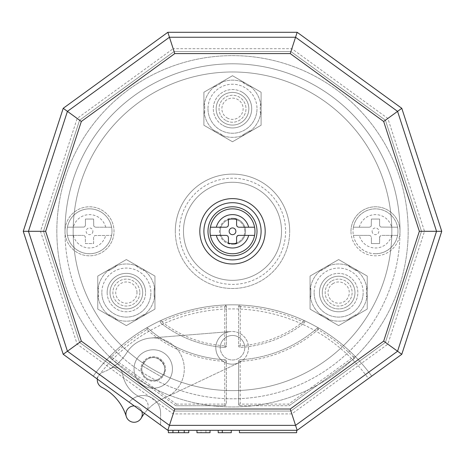 <?xml version="1.0" encoding="UTF-8"?>
<svg xmlns="http://www.w3.org/2000/svg" width="465" height="465" viewBox="0 0 465 465"><rect width="100%" height="100%" fill="white"/><g stroke="black" fill="none" stroke-linecap="round" stroke-linejoin="round"><path stroke-width="0.35" stroke-dasharray="2.33 1.74" d="M169.446 37.247L295.554 37.247L169.446 37.247L67.431 111.368L28.458 231.303L67.431 351.232L169.446 425.353L295.554 425.353L397.569 351.232L436.542 231.303L397.569 111.368L295.554 37.247L397.569 111.368L436.542 231.303L397.569 351.232L295.554 425.353L169.446 425.353L67.431 351.232L28.458 231.303L67.431 111.368L169.446 37.247L67.431 111.368L28.458 231.303L67.431 351.232L169.446 425.353L295.554 425.353L397.569 351.232L436.542 231.303L397.569 111.368L295.554 37.247L397.569 111.368L436.542 231.303L397.569 351.232L295.554 425.353L169.446 425.353L67.431 351.232L28.458 231.303L67.431 111.368L169.446 37.247L295.554 37.247L169.446 37.247L67.431 111.368L28.458 231.303L67.431 351.232L169.446 425.353L295.554 425.353L397.569 351.232L436.542 231.303L397.569 111.368L295.554 37.247L397.569 111.368L436.542 231.303L397.569 351.232L295.554 425.353L169.446 425.353L67.431 351.232L28.458 231.303L67.431 111.368L169.446 37.247L295.554 37.247L169.446 37.247L295.554 37.247L397.569 111.368L436.542 231.303L397.569 351.232L295.554 425.353L169.446 425.353L67.431 351.232L28.458 231.303L67.431 111.368L169.446 37.247L67.431 111.368L28.458 231.303L67.431 351.232L169.446 425.353L295.554 425.353L397.569 351.232L436.542 231.303L397.569 111.368L295.554 37.247L397.569 111.368L436.542 231.303L397.569 351.232L295.554 425.353L169.446 425.353L67.431 351.232L28.458 231.303L67.431 111.368L169.446 37.247L295.554 37.247L169.446 37.247L295.554 37.247L169.446 37.247L67.431 111.368L28.458 231.303L67.431 351.232L169.446 425.353L295.554 425.353L397.569 351.232L436.542 231.303L397.569 111.368L295.554 37.247L397.569 111.368L436.542 231.303L397.569 351.232L295.554 425.353L169.446 425.353L67.431 351.232L28.458 231.303L67.431 111.368L169.446 37.247L295.554 37.247L397.569 111.368L436.542 231.303L397.569 351.232L295.554 425.353L169.446 425.353L67.431 351.232L28.458 231.303L67.431 111.368L169.446 37.247L67.431 111.368L28.458 231.303L67.431 351.232L169.446 425.353L295.554 425.353L397.569 351.232L436.542 231.303L397.569 111.368L295.554 37.247L397.569 111.368L436.542 231.303L397.569 351.232L295.554 425.353L169.446 425.353L67.431 351.232L28.458 231.303L67.431 111.368L169.446 37.247L295.554 37.247L169.446 37.247M79.591 120.208L174.096 51.545L79.591 120.208L43.495 231.303L79.591 120.208L174.096 51.545L290.904 51.545L385.409 120.208L421.505 231.303L385.409 342.397L290.904 411.054L174.096 411.054L79.591 342.397L43.495 231.303L79.591 342.397L174.096 411.054L290.904 411.054L385.409 342.397L421.505 231.303L385.409 120.208L290.904 51.545L174.096 51.545L79.591 120.208L43.495 231.303L79.591 120.208L174.096 51.545L290.904 51.545L385.409 120.208L421.505 231.303L385.409 342.397L290.904 411.054L174.096 411.054L79.591 342.397L43.495 231.303L79.591 342.397L174.096 411.054L290.904 411.054L385.409 342.397L421.505 231.303L385.409 120.208L290.904 51.545L174.096 51.545L79.591 120.208L43.495 231.303L79.591 120.208L174.096 51.545L290.904 51.545L385.409 120.208L421.505 231.303L385.409 342.397L290.904 411.054L174.096 411.054L79.591 342.397L43.495 231.303L79.591 342.397L174.096 411.054L290.904 411.054L385.409 342.397L421.505 231.303L385.409 120.208L290.904 51.545L174.096 51.545L79.591 120.208L43.495 231.303L79.591 120.208M67.419 235.389A22.471 22.471 0 0 0 111.984 231.303A22.471 22.471 0 0 0 89.513 208.832A22.471 22.471 0 0 0 67.047 231.303A22.471 22.471 0 0 0 111.606 235.389A22.471 22.471 0 0 0 111.606 227.216L95.639 227.216L111.606 227.216A22.471 22.471 0 0 0 67.419 227.216A22.471 22.471 0 0 0 67.419 235.389L83.386 235.389L67.419 235.389A22.471 22.471 0 0 0 111.606 235.389L94.86 235.54L93.756 236.644L93.599 237.423L93.599 243.555L85.426 243.555L85.275 236.644L84.171 235.54L83.386 235.389L84.171 235.54L85.275 236.65L85.426 243.555L93.599 243.555L93.599 237.423L93.756 236.644L94.86 235.54L111.606 235.389M92.884 231.303A3.365 3.365 0 0 1 87.833 234.215A3.365 3.365 0 0 1 87.833 228.385A3.365 3.365 0 0 1 92.884 231.303M67.419 227.216L84.171 227.06L85.275 225.955L85.426 225.176L85.426 219.044L93.599 219.044L93.756 225.955L94.197 226.618L95.639 227.216L94.197 226.618L93.756 225.955L93.599 219.044L85.426 219.044L85.426 225.176L85.275 225.955L84.171 227.06L67.419 227.216A22.471 22.471 0 0 1 111.606 227.216M232.5 253.768A22.471 22.471 0 0 1 210.029 231.303A22.471 22.471 0 0 1 232.5 208.832A22.471 22.471 0 0 1 254.971 231.303A22.471 22.471 0 0 1 232.5 253.768M232.5 219.044A12.259 12.259 0 0 0 220.241 231.303A12.259 12.259 0 0 0 232.5 243.555A12.259 12.259 0 0 1 220.241 231.303A12.259 12.259 0 0 1 232.5 219.044A12.259 12.259 0 0 1 244.759 231.303A12.259 12.259 0 0 1 232.5 243.555A12.259 12.259 0 0 0 244.759 231.303A12.259 12.259 0 0 0 232.5 219.044M226.374 227.216L216.324 227.216M216.324 235.389L226.374 235.389M228.414 237.429L228.414 243.555L236.586 243.555L236.586 237.429M237.476 235.743L237.964 235.499M238.626 235.389L248.676 235.389M248.676 227.216L238.626 227.216M236.586 225.17L236.586 219.044L228.414 219.044L228.414 225.17M232.5 202.705A28.598 28.598 0 0 0 203.903 231.303A28.598 28.598 0 0 0 232.5 259.9A28.598 28.598 0 0 0 261.098 231.303A28.598 28.598 0 0 0 232.5 202.705M257.011 231.303A24.511 24.511 0 0 0 232.5 206.791A24.511 24.511 0 0 0 207.989 231.303A24.511 24.511 0 0 0 232.5 255.814A24.511 24.511 0 0 0 257.011 231.303M79.591 342.397L43.495 231.303L79.591 342.397L174.096 411.054L79.591 342.397M290.904 411.054L174.096 411.054L290.904 411.054L385.409 342.397L290.904 411.054M421.505 231.303L385.409 342.397L421.505 231.303L385.409 120.208L421.505 231.303M290.904 51.545L385.409 120.208L290.904 51.545L174.096 51.545L290.904 51.545M232.5 255.814A24.511 24.511 0 0 0 257.011 231.303A24.511 24.511 0 0 0 232.5 206.791A24.511 24.511 0 0 0 207.989 231.303A24.511 24.511 0 0 0 232.5 255.814M232.5 218.23A13.072 13.072 0 0 1 245.572 231.303A13.072 13.072 0 0 1 232.5 244.375A13.072 13.072 0 0 0 245.572 231.303A13.072 13.072 0 0 0 232.5 218.23A13.072 13.072 0 0 0 219.428 231.303A13.072 13.072 0 0 0 232.5 244.375A13.072 13.072 0 0 1 219.428 231.303A13.072 13.072 0 0 1 232.5 218.23M139.843 292.578A13.479 13.479 0 0 1 126.358 306.063A13.479 13.479 0 0 1 112.879 292.578A13.479 13.479 0 0 1 126.358 279.099A13.479 13.479 0 0 1 139.843 292.578A13.479 13.479 0 0 0 126.358 279.099A13.479 13.479 0 0 0 112.879 292.578A13.479 13.479 0 0 0 126.358 306.063A13.479 13.479 0 0 0 139.843 292.578M107.159 292.578A19.199 19.199 0 0 0 126.358 311.783A19.199 19.199 0 0 0 145.562 292.578A19.199 19.199 0 0 1 126.358 311.783A19.199 19.199 0 0 1 107.159 292.578A19.199 19.199 0 0 1 126.358 273.379A19.199 19.199 0 0 1 145.562 292.578A19.199 19.199 0 0 0 126.358 273.379A19.199 19.199 0 0 0 107.159 292.578M112.059 267.817A28.598 28.598 0 0 1 154.955 292.578A28.598 28.598 0 0 1 112.059 317.345A28.598 28.598 0 0 1 112.059 267.817A28.598 28.598 0 0 0 112.059 317.345A28.598 28.598 0 0 0 154.955 292.578A28.598 28.598 0 0 0 112.059 267.817L126.358 259.557L154.955 276.07L154.955 309.091L126.358 325.605L97.76 309.091L97.76 276.07L112.059 267.817L97.76 276.07L97.76 309.091L126.358 325.605L154.955 309.091L154.955 276.07L126.358 259.557L112.059 267.817M331.9 280.906A13.479 13.479 0 0 1 350.314 285.841A13.479 13.479 0 0 1 345.379 304.255A13.479 13.479 0 0 1 326.965 299.321A13.479 13.479 0 0 1 331.9 280.906A13.479 13.479 0 0 0 326.965 299.321A13.479 13.479 0 0 0 345.379 304.255A13.479 13.479 0 0 0 350.314 285.841A13.479 13.479 0 0 0 331.9 280.906M348.239 309.208A19.199 19.199 0 0 0 355.266 282.982A19.199 19.199 0 0 0 329.04 275.954A19.199 19.199 0 0 1 355.266 282.982A19.199 19.199 0 0 1 348.239 309.208A19.199 19.199 0 0 1 322.013 302.18A19.199 19.199 0 0 1 329.04 275.954A19.199 19.199 0 0 0 322.013 302.18A19.199 19.199 0 0 0 348.239 309.208M324.343 317.345A28.598 28.598 0 0 1 324.343 267.817A28.598 28.598 0 0 1 367.24 292.578A28.598 28.598 0 0 1 324.343 317.345A28.598 28.598 0 0 0 367.24 292.578A28.598 28.598 0 0 0 324.343 267.817A28.598 28.598 0 0 0 324.343 317.345L310.045 309.091L310.045 276.07L338.642 259.557L367.24 276.07L367.24 309.091L338.642 325.605L324.343 317.345L338.642 325.605L367.24 309.091L367.24 276.07L338.642 259.557L310.045 276.07L310.045 309.091L324.343 317.345M225.757 120.418A13.479 13.479 0 0 1 220.823 101.998A13.479 13.479 0 0 1 239.243 97.069A13.479 13.479 0 0 1 244.177 115.483A13.479 13.479 0 0 1 225.757 120.418A13.479 13.479 0 0 0 244.177 115.483A13.479 13.479 0 0 0 239.243 97.069A13.479 13.479 0 0 0 220.823 101.998A13.479 13.479 0 0 0 225.757 120.418M242.102 92.111A19.199 19.199 0 0 0 215.87 99.138A19.199 19.199 0 0 0 222.898 125.37A19.199 19.199 0 0 1 215.87 99.138A19.199 19.199 0 0 1 242.102 92.111A19.199 19.199 0 0 1 249.13 118.343A19.199 19.199 0 0 1 222.898 125.37A19.199 19.199 0 0 0 249.13 118.343A19.199 19.199 0 0 0 242.102 92.111M261.098 108.74A28.598 28.598 0 0 1 218.201 133.507A28.598 28.598 0 0 1 218.201 83.973A28.598 28.598 0 0 1 261.098 108.74A28.598 28.598 0 0 0 218.201 83.973A28.598 28.598 0 0 0 218.201 133.507A28.598 28.598 0 0 0 261.098 108.74L261.098 125.254L232.5 141.761L203.903 125.254L203.903 92.233L232.5 75.719L261.098 92.233L261.098 108.74L261.098 92.233L232.5 75.719L203.903 92.233L203.903 125.254L232.5 141.761L261.098 125.254L261.098 108.74M136.983 292.578A10.619 10.619 0 0 0 126.358 281.959A10.619 10.619 0 0 0 115.739 292.578A10.619 10.619 0 0 0 126.358 303.203A10.619 10.619 0 0 0 136.983 292.578M110.019 292.578A16.339 16.339 0 0 1 126.358 276.239A16.339 16.339 0 0 1 142.703 292.578A16.339 16.339 0 0 1 126.358 308.923A16.339 16.339 0 0 1 110.019 292.578A16.339 16.339 0 0 0 126.358 308.923A16.339 16.339 0 0 0 142.703 292.578A16.339 16.339 0 0 0 126.358 276.239A16.339 16.339 0 0 0 110.019 292.578A16.339 16.339 0 0 1 126.358 276.239A16.339 16.339 0 0 1 142.703 292.578A16.339 16.339 0 0 1 126.358 308.923A16.339 16.339 0 0 1 110.019 292.578A16.339 16.339 0 0 1 126.358 276.239A16.339 16.339 0 0 1 142.703 292.578A16.339 16.339 0 0 1 126.358 308.923A16.339 16.339 0 0 1 110.019 292.578M333.329 283.383A10.619 10.619 0 0 0 329.441 297.891A10.619 10.619 0 0 0 343.949 301.779A10.619 10.619 0 0 0 347.837 287.271A10.619 10.619 0 0 0 333.329 283.383M346.809 306.731A16.339 16.339 0 0 1 324.489 300.75A16.339 16.339 0 0 1 330.47 278.43A16.339 16.339 0 0 1 352.79 284.411A16.339 16.339 0 0 1 346.809 306.731A16.339 16.339 0 0 0 352.79 284.411A16.339 16.339 0 0 0 330.47 278.43A16.339 16.339 0 0 0 324.489 300.75A16.339 16.339 0 0 0 346.809 306.731M227.187 117.941A10.619 10.619 0 0 0 241.701 114.053A10.619 10.619 0 0 0 237.813 99.545A10.619 10.619 0 0 0 223.299 103.428A10.619 10.619 0 0 0 227.187 117.941M240.672 94.587A16.339 16.339 0 0 1 246.653 116.913A16.339 16.339 0 0 1 224.328 122.894A16.339 16.339 0 0 1 218.347 100.568A16.339 16.339 0 0 1 240.672 94.587A16.339 16.339 0 0 0 218.347 100.568A16.339 16.339 0 0 0 224.328 122.894A16.339 16.339 0 0 0 246.653 116.913A16.339 16.339 0 0 0 240.672 94.587M65.001 231.303A167.499 167.499 0 0 0 232.5 398.801A167.499 167.499 0 0 0 399.999 231.303A167.499 167.499 0 0 1 232.5 398.801A167.499 167.499 0 0 1 65.001 231.303A167.499 167.499 0 0 1 232.5 63.804A167.499 167.499 0 0 1 399.999 231.303A167.499 167.499 0 0 0 232.5 63.804A167.499 167.499 0 0 0 65.001 231.303A24.511 24.511 0 0 0 89.513 255.814A24.511 24.511 0 0 0 114.024 231.303A24.511 24.511 0 0 0 89.513 206.791A24.511 24.511 0 0 0 72.993 249.409A24.511 24.511 0 0 0 114.024 231.303A24.511 24.511 0 0 0 89.513 206.791A24.511 24.511 0 0 0 65.001 231.303M73.174 231.303A159.326 159.326 0 0 0 232.5 390.629A159.326 159.326 0 0 0 391.826 231.303A159.326 159.326 0 0 1 232.5 390.629A159.326 159.326 0 0 1 73.174 231.303A159.326 159.326 0 0 1 232.5 71.976A159.326 159.326 0 0 1 391.826 231.303A159.326 159.326 0 0 0 232.5 71.976A159.326 159.326 0 0 0 73.174 231.303M101.847 292.578A24.511 24.511 0 0 0 126.358 317.095A24.511 24.511 0 0 0 150.869 292.578A24.511 24.511 0 0 1 126.358 317.095A24.511 24.511 0 0 1 101.847 292.578A24.511 24.511 0 0 1 126.358 268.067A24.511 24.511 0 0 1 150.869 292.578A24.511 24.511 0 0 0 126.358 268.067A24.511 24.511 0 0 0 101.847 292.578M314.131 292.578A24.511 24.511 0 0 0 338.642 317.095A24.511 24.511 0 0 0 363.153 292.578A24.511 24.511 0 0 1 338.642 317.095A24.511 24.511 0 0 1 314.131 292.578A24.511 24.511 0 0 1 338.642 268.067A24.511 24.511 0 0 1 363.153 292.578A24.511 24.511 0 0 0 338.642 268.067A24.511 24.511 0 0 0 314.131 292.578M175.305 231.303A57.195 57.195 0 0 0 232.5 288.498A57.195 57.195 0 0 0 289.695 231.303A57.195 57.195 0 0 1 232.5 288.498A57.195 57.195 0 0 1 175.305 231.303A57.195 57.195 0 0 1 232.5 174.108A57.195 57.195 0 0 1 289.695 231.303A57.195 57.195 0 0 0 232.5 174.108A57.195 57.195 0 0 0 175.305 231.303M207.989 108.74A24.511 24.511 0 0 0 232.5 133.252A24.511 24.511 0 0 0 257.011 108.74A24.511 24.511 0 0 1 232.5 133.252A24.511 24.511 0 0 1 207.989 108.74A24.511 24.511 0 0 1 232.5 84.229A24.511 24.511 0 0 1 257.011 108.74A24.511 24.511 0 0 0 232.5 84.229A24.511 24.511 0 0 0 207.989 108.74M56.829 231.303A175.671 175.671 0 0 1 232.5 55.631A175.671 175.671 0 0 1 408.171 231.303A175.671 175.671 0 0 1 232.5 406.968A175.671 175.671 0 0 1 56.829 231.303A175.671 175.671 0 0 1 232.5 55.631A175.671 175.671 0 0 1 408.171 231.303A175.671 175.671 0 0 1 232.5 406.968A175.671 175.671 0 0 1 56.829 231.303M216.161 108.74A16.339 16.339 0 0 1 232.5 92.401A16.339 16.339 0 0 1 248.839 108.74A16.339 16.339 0 0 1 232.5 125.085A16.339 16.339 0 0 1 216.161 108.74A16.339 16.339 0 0 1 232.5 92.401A16.339 16.339 0 0 1 248.839 108.74A16.339 16.339 0 0 1 232.5 125.085A16.339 16.339 0 0 1 216.161 108.74M322.297 292.578A16.339 16.339 0 0 1 338.642 276.239A16.339 16.339 0 0 1 354.981 292.578A16.339 16.339 0 0 1 338.642 308.923A16.339 16.339 0 0 1 322.297 292.578A16.339 16.339 0 0 1 338.642 276.239A16.339 16.339 0 0 1 354.981 292.578A16.339 16.339 0 0 1 338.642 308.923A16.339 16.339 0 0 1 322.297 292.578M183.477 231.303A49.023 49.023 0 0 1 232.5 182.28A49.023 49.023 0 0 1 281.523 231.303A49.023 49.023 0 0 1 232.5 280.325A49.023 49.023 0 0 1 183.477 231.303A49.023 49.023 0 0 1 232.5 182.28A49.023 49.023 0 0 1 281.523 231.303A49.023 49.023 0 0 1 232.5 280.325A49.023 49.023 0 0 1 183.477 231.303A49.023 49.023 0 0 0 232.5 280.325A49.023 49.023 0 0 0 281.523 231.303A49.023 49.023 0 0 0 232.5 182.28A49.023 49.023 0 0 0 183.477 231.303A49.023 49.023 0 0 0 232.5 280.325A49.023 49.023 0 0 0 281.523 231.303A49.023 49.023 0 0 0 232.5 182.28A49.023 49.023 0 0 0 183.477 231.303A49.023 49.023 0 0 0 232.5 280.325A49.023 49.023 0 0 0 281.523 231.303M350.976 231.303A24.511 24.511 0 0 1 375.488 206.791A24.511 24.511 0 0 1 399.999 231.303A24.511 24.511 0 0 0 375.488 206.791A24.511 24.511 0 0 0 350.976 231.303A24.511 24.511 0 0 0 375.488 255.814A24.511 24.511 0 0 0 399.999 231.303A24.511 24.511 0 0 1 375.488 255.814A24.511 24.511 0 0 1 350.976 231.303M165.499 368.978A12.259 12.259 0 0 1 153.247 381.23A12.259 12.259 0 0 1 140.988 368.978A12.259 12.259 0 0 1 153.247 356.719A12.259 12.259 0 0 1 165.499 368.978A12.259 12.259 0 0 1 153.247 381.23A12.259 12.259 0 0 1 140.988 368.978A12.259 12.259 0 0 1 153.247 356.719A12.259 12.259 0 0 1 165.499 368.978M226.199 305.918A1.633 1.633 0 0 1 226.374 306.65L226.374 345.838L224.74 345.838L224.63 347.465A116.43 116.43 0 0 1 160.902 323.117L161.907 321.827L161.227 320.339A171.585 171.585 0 0 1 224.665 305.017L224.74 306.65L226.374 306.65L226.374 345.838A1.633 1.633 0 0 1 224.63 347.465L226.374 345.838A1.633 1.633 0 0 1 224.63 347.465A116.43 116.43 0 0 1 160.902 323.117A1.633 1.633 0 0 1 161.227 320.339A171.585 171.585 0 0 1 224.665 305.017A1.633 1.633 0 0 1 226.199 305.918A1.633 0.668 -26.6 0 0 225.682 305.703A1.633 0.668 153.4 0 0 224.705 305.929M244.759 347.733A12.259 12.259 0 0 0 232.5 335.474A12.259 12.259 0 0 0 220.241 347.733A12.259 12.259 0 0 1 232.5 335.474A12.259 12.259 0 0 1 244.759 347.733A12.259 12.259 0 0 1 232.5 359.991A12.259 12.259 0 0 1 220.241 347.733A12.259 12.259 0 0 0 232.5 359.991A12.259 12.259 0 0 0 244.759 347.733M147.242 313.544A183.838 183.838 0 0 0 144.138 315.206L143.79 314.596L136.71 318.682L137.065 319.292A183.838 183.838 0 0 0 134.077 321.146L126.358 325.605L115.599 319.391L116.006 318.682L108.932 314.596L108.525 315.305L97.76 309.091L97.76 296.664L98.58 296.664L98.58 288.498L97.76 288.498L97.76 276.07L108.525 269.857L108.932 270.566L116.006 266.48L115.599 265.771L126.358 259.557L137.123 265.771L136.71 266.48L143.79 270.566L144.197 269.857L154.955 276.07L154.955 288.498L154.142 288.498L154.142 296.664L154.955 296.664L154.955 309.091L147.242 313.544A183.838 183.838 0 0 0 144.138 315.206L147.242 313.544M330.923 321.146A183.838 183.838 0 0 0 327.935 319.292L328.29 318.682L321.21 314.596L320.862 315.206A183.838 183.838 0 0 0 317.758 313.544L310.045 309.091L310.045 296.664L310.858 296.664L310.858 288.498L310.045 288.498L310.045 276.07L320.803 269.857L321.21 270.566L328.29 266.48L327.877 265.771L338.642 259.557L349.401 265.771L348.994 266.48L356.068 270.566L356.475 269.857L367.24 276.07L367.24 288.498L366.42 288.498L366.42 296.664L367.24 296.664L367.24 309.091L356.475 315.305L356.068 314.596L348.994 318.682L349.401 319.391L338.642 325.605L330.923 321.146A183.838 183.838 0 0 0 327.935 319.292L330.923 321.146M261.098 112.826L260.278 112.826L260.278 104.654L261.098 104.654L261.098 125.254L243.259 135.548L242.852 134.844L249.926 130.758L250.339 131.467L249.926 130.758L242.852 134.844L243.259 135.548L232.5 141.761L214.661 131.467L215.074 130.758L222.148 134.844L221.741 135.548L222.148 134.844L215.074 130.758L214.661 131.467L203.903 125.254L203.903 104.654L204.722 104.654L204.722 112.826L203.903 112.826L204.722 112.826L204.722 104.654L203.903 104.654L203.903 92.233L221.741 81.933L222.148 82.642L215.074 86.728L214.661 86.019L215.074 86.728L222.148 82.642L221.741 81.933L232.5 75.719L250.339 86.019L249.926 86.728L242.852 82.642L243.259 81.933L242.852 82.642L249.926 86.728L250.339 86.019L261.098 92.233L261.098 104.654L260.278 104.654L260.278 112.826L261.098 112.826M167.853 32.347L63.257 108.339L23.308 231.303L63.257 354.26L167.853 430.259L297.147 430.259L401.743 354.26L441.692 231.303L401.743 108.339L297.147 32.347L167.853 32.347L297.147 32.347L401.743 108.339L441.692 231.303L401.743 354.26L297.147 430.259L167.853 430.259L96.61 378.493A167.499 167.499 0 0 1 368.39 378.493L297.147 430.259L167.853 430.259L63.257 354.26L23.308 231.303L63.257 108.339L167.853 32.347L173.166 48.686L77.161 118.441L40.49 231.303L77.161 344.164L173.166 413.914L291.834 413.914L387.839 344.164L424.51 231.303L387.839 118.441L291.834 48.686L173.166 48.686M371.698 376.092L368.39 378.493L371.698 376.092A171.585 171.585 0 0 0 93.302 376.092A171.585 171.585 0 0 1 371.698 376.092A171.585 171.585 0 0 0 93.302 376.092M368.39 378.493L297.147 430.259L167.853 430.259L96.61 378.493A167.499 167.499 0 0 1 368.39 378.493M201.043 430.259L205.943 430.259L201.043 430.259L201.043 432.706L205.943 432.706L201.043 432.706L201.043 430.259M239.446 430.259L296.641 430.259L239.446 430.311M222.287 430.311L231.274 430.259L218.201 430.259L222.287 430.259L222.287 432.706M210.029 430.311L196.957 430.259L210.029 430.259L210.029 432.706L196.957 432.706L196.957 430.311M188.784 432.706L178.572 432.706L178.572 430.259L168.359 430.259L188.784 430.259L178.572 430.311M160.599 413.1L160.599 424.981L160.599 413.1A17.565 17.565 0 0 0 129.247 402.208A17.565 17.565 0 0 1 160.599 413.1M238.626 404.108L238.626 361.392A1.633 1.633 0 0 1 240.167 359.759A128.689 128.689 0 0 0 317.002 328.354L318.077 329.586L318.897 328.18A171.585 171.585 0 0 1 354.615 355.882L353.452 357.033L354.411 358.352L289.178 405.742L240.26 405.742L240.26 404.108L238.626 404.108A1.633 1.633 0 0 0 240.26 405.742A1.633 1.633 0 0 1 238.626 404.108L238.626 361.392A1.633 1.633 0 0 1 240.167 359.759L240.26 404.108L288.649 404.108L289.178 405.742L354.411 358.352A1.633 1.633 0 0 0 354.615 355.882A1.633 1.633 0 0 1 354.411 358.352M317.002 328.354A1.633 1.633 0 0 1 318.897 328.18A1.633 1.633 0 0 0 317.002 328.354A128.689 128.689 0 0 1 240.167 359.759M240.26 405.742L289.178 405.742M175.822 405.742L110.589 358.352L111.548 357.033L110.385 355.882A171.585 171.585 0 0 1 146.103 328.18L146.923 329.586L147.998 328.354A128.689 128.689 0 0 0 224.833 359.759L224.74 361.392A130.322 130.322 0 0 1 146.923 329.586A169.952 169.952 0 0 0 111.548 357.033L176.351 404.108L175.822 405.742L224.74 405.742L175.822 405.742L110.589 358.352A1.633 1.633 0 0 1 110.385 355.882A1.633 1.633 0 0 0 110.589 358.352M176.351 404.108L224.74 404.108L224.74 405.742A1.633 1.633 0 0 0 226.374 404.108L224.74 404.108L224.74 361.392L226.374 361.392L226.374 404.108A1.633 1.633 0 0 1 224.74 405.742M146.103 328.18A1.633 1.633 0 0 1 147.998 328.354A1.633 1.633 0 0 0 146.103 328.18A171.585 171.585 0 0 0 110.385 355.882M147.998 328.354A128.689 128.689 0 0 0 224.833 359.759A1.633 1.633 0 0 1 226.374 361.392L226.374 404.108M238.626 306.65L240.26 306.65L240.335 305.017A171.585 171.585 0 0 1 303.773 320.339L303.093 321.827L304.098 323.117A116.43 116.43 0 0 1 240.37 347.465L240.26 345.838L238.626 345.838L238.626 306.65A1.633 1.633 0 0 1 240.335 305.017A1.633 1.633 0 0 0 238.626 306.65L238.626 345.838A1.633 1.633 0 0 0 240.37 347.465A1.633 1.633 0 0 1 238.626 345.838M304.098 323.117A1.633 1.633 0 0 0 303.773 320.339A1.633 1.633 0 0 1 304.098 323.117A116.43 116.43 0 0 1 240.37 347.465M303.773 320.339A171.585 171.585 0 0 0 240.335 305.017M224.665 305.017A1.633 1.633 0 0 1 226.374 306.65M160.902 323.117A1.633 1.633 0 0 1 161.227 320.339M224.833 359.759A1.633 1.633 0 0 1 226.374 361.392M354.615 355.882A171.585 171.585 0 0 0 318.897 328.18M261.098 125.254L261.098 92.233L232.5 75.719L203.903 92.233L203.903 125.254L232.5 141.761L261.098 125.254M154.955 309.091L154.955 276.07L126.358 259.557L97.76 276.07L97.76 309.091L126.358 325.605L154.955 309.091M367.24 309.091L367.24 276.07L338.642 259.557L310.045 276.07L310.045 309.091L338.642 325.605L367.24 309.091M134.077 321.146A183.838 183.838 0 0 1 137.065 319.292L136.71 318.682L143.79 314.596L144.197 315.305L134.077 321.146M317.758 313.544A183.838 183.838 0 0 1 320.862 315.206L321.21 314.596L328.29 318.682L327.877 319.391L317.758 313.544M77.161 344.164L63.257 354.26M173.166 413.914L167.853 430.259M291.834 413.914L297.147 430.259M424.51 231.303L441.692 231.303M387.839 344.164L401.743 354.26M387.839 118.441L401.743 108.339M291.834 48.686L297.147 32.347M77.161 118.441L63.257 108.339M40.49 231.303L23.308 231.303M310.045 288.498L310.045 296.664L310.858 296.664L310.858 288.498L310.045 288.498M144.197 269.857L137.123 265.771L136.71 266.48L143.79 270.566L144.197 269.857M327.877 265.771L320.803 269.857L321.21 270.566L328.29 266.48L327.877 265.771M356.475 269.857L349.401 265.771L348.994 266.48L356.068 270.566L356.475 269.857M367.24 296.664L367.24 288.498L366.42 288.498L366.42 296.664L367.24 296.664M349.401 319.391L356.475 315.305L356.068 314.596L348.994 318.682L349.401 319.391M154.955 296.664L154.955 288.498L154.142 288.498L154.142 296.664L154.955 296.664M115.599 265.771L108.525 269.857L108.932 270.566L116.006 266.48L115.599 265.771M108.525 315.305L115.599 319.391L116.006 318.682L108.932 314.596L108.525 315.305M97.76 288.498L97.76 296.664L98.58 296.664L98.58 288.498L97.76 288.498M296.641 430.311L296.641 432.706L239.446 432.706M231.274 430.311L231.274 432.706L218.201 432.706L218.201 430.311M205.943 430.259L205.943 432.706L205.943 430.259M178.572 432.706L168.359 432.706M353.394 227.216A22.471 22.471 0 0 1 397.953 231.303A22.471 22.471 0 0 1 353.394 235.389A22.471 22.471 0 0 1 353.394 227.216L369.361 227.216L353.394 227.216M375.488 253.768A22.471 22.471 0 0 1 353.016 231.303A22.471 22.471 0 0 1 397.581 227.216L380.829 227.06L379.725 225.955L379.574 225.176L379.574 219.044L371.401 219.044L371.244 225.955L370.803 226.618L369.361 227.216L370.803 226.618L371.244 225.955L371.401 219.044L379.574 219.044L379.574 225.176L379.725 225.955L380.829 227.06L397.581 227.216A22.471 22.471 0 0 1 397.581 235.389L381.614 235.389L397.581 235.389A22.471 22.471 0 0 1 375.488 253.768M372.116 231.303A3.365 3.365 0 0 0 377.167 234.215A3.365 3.365 0 0 0 377.167 228.385A3.365 3.365 0 0 0 372.116 231.303M379.574 237.429L380.172 235.988L381.614 235.389L380.829 235.54L379.725 236.65L379.574 243.555L379.574 237.429M371.401 243.555L379.574 243.555L371.401 243.555L371.401 237.429L371.401 243.555M369.361 235.389L370.803 235.988L371.401 237.429L370.803 235.988L369.361 235.389L353.394 235.389L369.361 235.389M97.359 379.103A8.172 8.172 0 0 1 102.608 372.355A49.023 49.023 0 0 0 126.939 352.487A49.023 49.023 0 0 1 110.426 368.606A8.172 8.172 0 0 1 122.644 374.244A8.172 8.172 0 0 0 110.426 368.606A49.023 49.023 0 0 0 126.939 352.487A31.05 31.05 0 0 1 150.736 338.032L230.849 331.539A16.339 16.339 0 0 0 227.937 332.045A16.339 16.339 0 0 1 247.95 343.6A16.339 16.339 0 0 1 236.394 363.613A16.339 16.339 0 0 1 216.382 352.057A16.339 16.339 0 0 1 227.937 332.045A16.339 16.339 0 0 0 216.382 352.057A16.339 16.339 0 0 0 239.167 362.595L166.546 397.029A31.05 31.05 0 0 1 164.918 397.749A49.023 49.023 0 0 0 146.173 411.211A8.172 8.172 0 0 0 142.743 398.197A8.172 8.172 0 0 1 146.173 411.211A49.023 49.023 0 0 1 164.918 397.749A49.023 49.023 0 0 0 141.128 418.256A8.172 8.172 0 0 0 128.84 407.846A8.172 8.172 0 0 0 127.829 419.354A8.172 8.172 0 0 0 139.343 420.36A8.172 8.172 0 0 0 140.349 408.851A8.172 8.172 0 0 0 128.84 407.846A8.172 8.172 0 0 1 141.128 418.256M165.587 383.683A19.199 19.199 0 0 0 167.952 356.632A19.199 19.199 0 0 0 140.901 354.266A19.199 19.199 0 0 1 169.58 358.881A19.199 19.199 0 0 1 165.587 383.683A19.199 19.199 0 0 0 160.349 351.139A19.199 19.199 0 0 0 138.535 381.317A19.199 19.199 0 0 0 165.587 383.683A19.199 19.199 0 0 0 167.952 356.632A19.199 19.199 0 0 0 140.901 354.266A19.199 19.199 0 0 0 138.535 381.317A19.199 19.199 0 0 0 165.587 383.683A19.199 19.199 0 0 1 138.535 381.317A19.199 19.199 0 0 1 140.901 354.266A19.199 19.199 0 0 0 138.535 381.317A19.199 19.199 0 0 0 165.587 383.683M126.282 416.506A8.172 8.172 0 0 1 128.84 407.846A8.172 8.172 0 0 0 126.282 416.506A49.023 49.023 0 0 0 101.754 387.275A8.172 8.172 0 0 1 102.608 372.355A49.023 49.023 0 0 0 126.939 352.487A31.05 31.05 0 0 1 177.031 349.017A31.05 31.05 0 0 1 164.918 397.749A49.023 49.023 0 0 0 144.458 413.321M142.267 365.769A11.439 11.439 0 0 0 160.599 377.737A11.439 11.439 0 0 1 144.481 376.33A11.439 11.439 0 0 1 145.894 360.212L142.267 365.769L145.894 360.212C156.17 350.819 171.55 367.234 161.512 376.882C171.55 367.234 156.17 350.819 145.894 360.212A11.439 11.439 0 0 1 162.006 361.625A11.439 11.439 0 0 1 160.599 377.737A11.439 11.439 0 0 1 144.481 376.33A11.439 11.439 0 0 1 145.894 360.212A11.439 11.439 0 0 1 162.006 361.625A11.439 11.439 0 0 1 146.992 378.557A11.439 11.439 0 0 1 142.267 365.769L161.512 376.882L142.267 365.769M161.512 376.882A11.439 11.439 0 0 1 160.599 377.737A11.439 11.439 0 0 0 161.512 376.882M122.644 374.244A31.05 31.05 0 0 0 142.743 398.197A31.05 31.05 0 0 1 122.644 374.244M126.939 352.487A31.05 31.05 0 0 1 177.031 349.017A31.05 31.05 0 0 1 164.918 397.749A31.05 31.05 0 0 0 166.546 397.029L239.167 362.595A16.339 16.339 0 0 0 230.849 331.539L150.736 338.032A31.05 31.05 0 0 0 126.939 352.487M134.292 405.933A8.172 8.172 0 0 1 141.796 411.391M105.689 227.216A16.682 16.682 0 0 0 73.342 227.216M73.342 235.389A16.682 16.682 0 0 0 105.689 235.389M285.609 231.303A53.109 53.109 0 0 1 232.5 284.411A53.109 53.109 0 0 1 179.391 231.303A53.109 53.109 0 0 1 232.5 178.194A53.109 53.109 0 0 1 285.609 231.303M238.626 361.392L240.26 361.392A130.322 130.322 0 0 0 318.077 329.586A169.952 169.952 0 0 1 353.452 357.033L288.649 404.108M240.26 306.65L240.26 345.838A114.797 114.797 0 0 0 303.093 321.827A169.952 169.952 0 0 0 240.26 306.65M161.907 321.827A114.797 114.797 0 0 0 224.74 345.838L224.74 306.65A169.952 169.952 0 0 0 161.907 321.827M359.311 227.216A16.682 16.682 0 0 1 391.658 227.216M391.658 235.389A16.682 16.682 0 0 1 359.311 235.389"/><path stroke-width="0.7" d="M63.211 108.304L23.25 231.303L28.458 231.303L67.431 351.232L169.446 425.353L295.554 425.353L397.569 351.232L436.542 231.303L397.569 111.368L295.554 37.247L169.446 37.247L67.431 111.368L28.458 231.303L45.646 231.303L81.329 121.47L63.211 108.304L167.836 32.294L174.759 53.591L290.241 53.591L297.164 32.294L167.836 32.294M23.25 231.303L63.211 354.295L81.329 341.136L45.646 231.303M63.211 354.295L167.836 430.311L174.759 409.014L81.329 341.136M167.836 430.311L297.164 430.311L290.241 409.014L174.759 409.014M297.164 430.311L401.789 354.295L383.672 341.136L290.241 409.014M401.789 354.295L441.75 231.303L419.354 231.303L383.672 341.136M441.75 231.303L401.789 108.304L383.672 121.47L419.354 231.303M401.789 108.304L297.164 32.294M210.407 235.389A22.471 22.471 0 0 1 210.407 227.216L216.324 227.216L210.407 227.216A22.471 22.471 0 0 1 254.593 227.216A22.471 22.471 0 0 1 254.593 235.389L248.676 235.389L254.593 235.389A22.471 22.471 0 0 1 210.407 235.389L216.324 235.389L210.407 235.389A22.471 22.471 0 0 0 254.593 235.389M229.135 231.303A3.365 3.365 0 0 0 234.186 234.215A3.365 3.365 0 0 0 234.186 228.385A3.365 3.365 0 0 0 229.135 231.303M226.374 235.389L227.815 235.988L228.414 237.429L227.815 235.988L226.379 235.389L216.324 235.389A16.682 16.682 0 0 0 248.676 235.389L238.621 235.389L237.185 235.988L236.586 237.429L237.005 236.185M237.185 235.988L237.476 235.743M237.964 235.499L238.626 235.389M254.593 227.216L248.676 227.216L254.593 227.216A22.471 22.471 0 0 0 210.407 227.216M238.626 227.216L237.185 226.618L236.586 225.17L237.185 226.618L238.621 227.216L248.676 227.216A16.682 16.682 0 0 0 216.324 227.216L226.379 227.216L227.815 226.618L228.414 225.17L227.815 226.618L226.374 227.216M228.414 225.17L228.414 219.044L236.586 219.044L236.586 225.17M236.586 237.429L236.586 243.555L228.414 243.555L228.414 237.429M232.5 202.705A28.598 28.598 0 0 1 261.098 231.303A28.598 28.598 0 0 1 232.5 259.9A28.598 28.598 0 0 1 203.903 231.303A28.598 28.598 0 0 1 232.5 202.705M232.5 263.986A32.684 32.684 0 0 0 265.184 231.303A32.684 32.684 0 0 0 232.5 198.619A32.684 32.684 0 0 0 199.816 231.303A32.684 32.684 0 0 0 232.5 263.986M81.329 121.47L174.759 53.591M290.241 53.591L383.672 121.47M232.5 206.791A24.511 24.511 0 0 1 257.011 231.303A24.511 24.511 0 0 1 232.5 255.814A24.511 24.511 0 0 1 207.989 231.303A24.511 24.511 0 0 1 232.5 206.791M239.446 430.311L239.446 432.706L296.641 432.706L296.641 430.311M231.274 430.311L231.274 432.706L218.201 432.706L218.201 430.311M222.287 430.311L222.287 432.706M196.957 430.311L196.957 432.706L210.029 432.706L210.029 430.311M178.572 430.311L178.572 432.706L188.784 432.706L188.784 430.311M184.221 430.311L184.221 432.706M172.928 430.311L172.928 432.706L178.572 432.706M168.359 430.311L168.359 432.706L172.928 432.706M141.796 411.391A8.172 8.172 0 0 1 127.829 419.354A8.172 8.172 0 0 1 134.292 405.933M144.458 413.321A49.023 49.023 0 0 0 141.128 418.256M126.282 416.506A49.023 49.023 0 0 0 101.754 387.275A8.172 8.172 0 0 1 97.359 379.103"/></g></svg>
